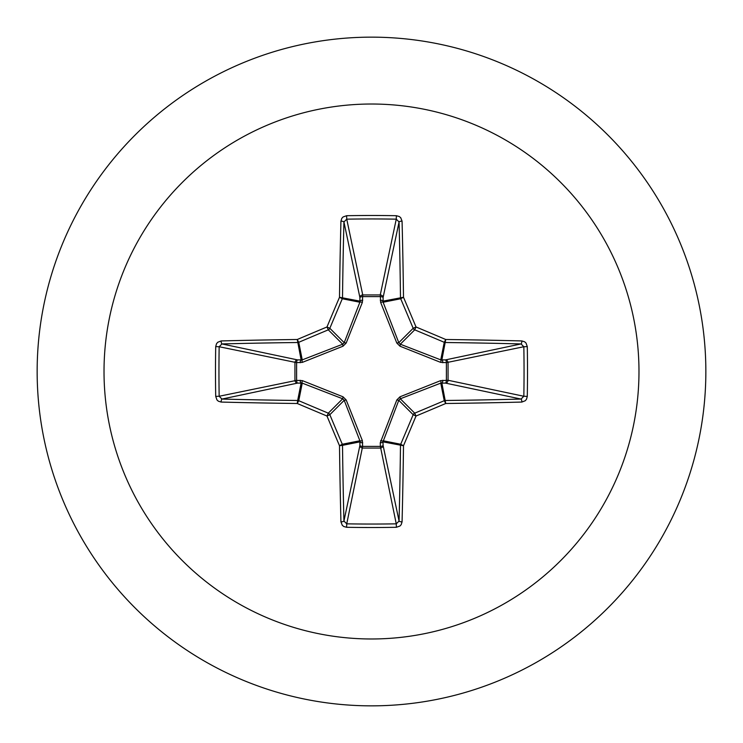 <?xml version="1.0" encoding="UTF-8"?>
<svg xmlns="http://www.w3.org/2000/svg" width="743" height="743" viewBox="0 0 743 743"><rect width="100%" height="100%" fill="white"/><g stroke="black" fill="none" stroke-linecap="round" stroke-linejoin="round"><path stroke-width="1.11" d="M521.846 402.065A534.774 46.605 180 0 1 445.735 403.495A534.83 46.614 157.5 0 1 416.024 416.024A534.83 46.614 112.5 0 1 403.495 445.735A534.774 46.605 90 0 1 402.065 521.846L401.201 524.642L399.938 526.035L396.39 527.289A532.462 203.758 180 0 1 371.5 527.511A532.462 203.758 180 0 1 346.609 527.289L346.74 523.834A529.62 202.681 0 0 0 371.5 524.047A529.62 202.681 0 0 0 396.26 523.834L399.065 521.047A531.923 46.363 -90 0 0 400.486 445.336A2.851 2.842 -78.8 0 1 400.7 444.249A531.988 46.363 -67.5 0 0 413.164 414.705A2.851 2.833 -45 0 1 414.705 413.164A531.988 46.363 -22.5 0 0 444.249 400.7A2.851 2.842 -11.2 0 1 445.336 400.486A531.923 46.363 0 0 0 521.047 399.065L523.834 396.26A529.62 202.681 -90 0 0 523.834 346.74L521.047 343.935A531.923 46.363 180 0 0 445.336 342.514A2.851 2.842 -168.8 0 1 444.249 342.3A531.988 46.363 -157.5 0 0 414.705 329.836A2.851 2.833 -135 0 1 413.164 328.295A531.988 46.363 -112.5 0 0 400.7 298.751A2.851 2.842 -101.2 0 1 400.486 297.664A531.923 46.363 -90 0 0 399.065 221.953L396.26 219.166L396.39 215.711L399.242 216.501L400.718 217.708L402.065 221.154A2.851 0.799 178.5 0 0 399.065 221.953L383.091 297.571L383.128 302.243L398.787 342.681L400.319 344.213L440.757 359.872L445.428 359.909A2.851 2.628 -101.9 0 1 448.057 362.742L448.057 380.258L523.834 396.26L527.289 396.39L526.499 399.242L525.292 400.718L521.846 402.065A2.851 0.799 -91.5 0 0 521.047 399.065L445.428 383.091L440.757 383.128L400.319 398.787L398.787 400.319L382.979 441.853A2.851 0.975 -1.8 0 1 380.258 442.819L396.808 399.966L399.966 396.808L440.636 380.63L446.394 380.37A2.851 0.975 -88.2 0 1 445.428 383.091A2.851 2.628 -78.1 0 0 448.057 380.258L446.394 380.37L446.394 362.63L440.636 362.37L399.966 346.192L396.808 343.034L380.63 302.364L380.37 296.606A2.851 0.975 -178.2 0 1 383.091 297.571A2.851 2.628 -168.1 0 0 380.258 294.943L396.26 219.166A529.62 202.681 180 0 0 346.74 219.166L343.935 221.953A2.851 0.799 -178.5 0 0 340.935 221.154L341.799 218.358L343.062 216.965L346.609 215.711A532.462 203.758 0 0 1 371.5 215.489A532.462 203.758 0 0 1 396.39 215.711M380.63 440.636A2.851 0.873 -159.1 0 0 383.128 440.757L400.7 444.249L403.495 445.735L382.979 441.853L383.091 445.428A2.851 2.628 -11.9 0 1 380.258 448.057L362.742 448.057A2.851 2.628 11.9 0 1 359.909 445.428L359.872 440.757L344.213 400.319L342.681 398.787L302.243 383.128L297.571 383.091A2.851 2.628 78.1 0 1 294.943 380.258L294.943 362.742A2.851 2.628 101.9 0 1 297.571 359.909L302.243 359.872L342.681 344.213L344.213 342.681L359.872 302.243A2.851 0.873 -159.1 0 1 362.37 302.364L362.742 294.943L380.258 294.943L380.37 296.606L362.63 296.606A2.851 0.975 -1.8 0 0 359.909 297.571L343.935 221.953A531.923 46.363 90 0 0 342.514 297.664A2.851 2.842 101.2 0 1 342.3 298.751A531.988 46.363 112.5 0 0 329.836 328.295A2.851 2.833 135 0 1 328.295 329.836A531.988 46.363 157.5 0 0 298.751 342.3A2.851 2.842 168.8 0 1 297.664 342.514A531.923 46.363 180 0 0 221.953 343.935L219.166 346.74L215.711 346.609L216.501 343.758L217.708 342.282L221.154 340.935A534.774 46.605 0 0 1 297.265 339.505A534.83 46.614 -22.5 0 1 326.976 326.976A534.83 46.614 -67.5 0 1 339.505 297.265A534.774 46.605 -90 0 1 340.935 221.154M362.37 302.364L346.192 343.034L343.034 346.192L302.364 362.37L296.606 362.63L296.606 380.37L302.364 380.63L343.034 396.808L346.192 399.966L362.37 440.636L362.63 446.394L380.37 446.394L380.258 442.819M371.5 104.02A267.48 267.48 0 0 1 638.98 371.5A267.48 267.48 0 0 1 371.5 638.98A267.48 267.48 0 0 1 104.02 371.5A267.48 267.48 0 0 1 371.5 104.02M371.5 37.15A334.35 334.35 0 0 1 705.85 371.5A334.35 334.35 0 0 1 371.5 705.85A334.35 334.35 0 0 1 37.15 371.5A334.35 334.35 0 0 1 371.5 37.15A334.35 334.35 0 0 0 37.15 371.5A334.35 334.35 0 0 0 371.5 705.85M346.609 527.289L343.758 526.499L342.282 525.292L340.935 521.846A534.774 46.605 -90 0 1 339.505 445.735A534.83 46.614 -112.5 0 1 326.976 416.024A534.83 46.614 -157.5 0 1 297.265 403.495A534.774 46.605 180 0 1 221.154 402.065L218.358 401.201L216.965 399.938L215.711 396.39A532.462 203.758 -90 0 1 215.489 371.5A532.462 203.758 -90 0 1 215.711 346.609M521.846 340.935L524.642 341.799L526.035 343.062L527.289 346.609L523.834 346.74L446.394 362.63A2.851 0.975 88.2 0 0 445.428 359.909L521.047 343.935A2.851 0.799 91.5 0 0 521.846 340.935A534.774 46.605 0 0 0 445.735 339.505L444.249 342.3L440.757 359.872A2.851 0.873 110.9 0 1 440.636 362.37M221.154 340.935A2.851 0.799 -91.5 0 0 221.953 343.935L297.571 359.909A2.851 0.975 -88.2 0 0 296.606 362.63L219.166 346.74A529.62 202.681 90 0 0 218.953 371.5A529.62 202.681 90 0 0 219.166 396.26L221.953 399.065A2.851 0.799 91.5 0 0 221.154 402.065M215.711 396.39L219.166 396.26L296.606 380.37A2.851 0.975 88.2 0 0 297.571 383.091L221.953 399.065A531.923 46.363 0 0 0 297.664 400.486A2.851 2.842 11.2 0 1 298.751 400.7L297.265 403.495L297.664 400.486L301.147 382.979A2.851 0.975 88.2 0 1 300.181 380.258M302.364 380.63A2.851 0.873 110.9 0 0 302.243 383.128L298.751 400.7A531.988 46.363 22.5 0 0 328.295 413.164A2.851 2.833 45 0 1 329.836 414.705L326.976 416.024L328.295 413.164L342.681 398.787L343.034 396.808M346.192 399.966L344.213 400.319L329.836 414.705A531.988 46.363 67.5 0 0 342.3 444.249A2.851 2.842 78.8 0 1 342.514 445.336L339.505 445.735L342.3 444.249L359.872 440.757A2.851 0.873 159.1 0 0 362.37 440.636M362.742 442.819A2.851 0.975 -178.2 0 1 360.021 441.853L342.514 445.336A531.923 46.363 90 0 0 343.935 521.047L346.74 523.834L362.63 446.394A2.851 0.975 -178.2 0 1 359.909 445.428L343.935 521.047A2.851 0.799 178.5 0 1 340.935 521.846M362.742 300.181A2.851 0.975 -1.8 0 0 360.021 301.147L339.505 297.265L342.3 298.751L359.872 302.243L359.909 297.571A2.851 2.628 168.1 0 1 362.742 294.943L346.74 219.166L346.609 215.711M396.808 399.966L398.787 400.319L413.164 414.705L416.024 416.024L414.705 413.164L400.319 398.787L399.966 396.808M402.065 521.846A2.851 0.799 -178.5 0 1 399.065 521.047L383.091 445.428A2.851 0.975 -1.8 0 1 380.37 446.394L396.26 523.834L396.39 527.289M440.636 380.63A2.851 0.873 -110.9 0 1 440.757 383.128L444.249 400.7L445.735 403.495L441.853 382.979A2.851 0.975 -88.2 0 0 442.819 380.258M442.819 362.742A2.851 0.975 88.2 0 0 441.853 360.021L445.735 339.505A534.83 46.614 22.5 0 0 416.024 326.976L413.164 328.295L398.787 342.681L396.808 343.034M399.966 346.192L400.319 344.213L414.705 329.836L416.024 326.976A534.83 46.614 67.5 0 0 403.495 297.265L382.979 301.147A2.851 0.975 -178.2 0 0 380.258 300.181M380.63 302.364A2.851 0.873 159.1 0 1 383.128 302.243L400.7 298.751L403.495 297.265A534.774 46.605 90 0 0 402.065 221.154M302.364 362.37A2.851 0.873 -110.9 0 1 302.243 359.872L298.751 342.3L297.265 339.505L301.147 360.021A2.851 0.975 -88.2 0 0 300.181 362.742M346.192 343.034L344.213 342.681L329.836 328.295L326.976 326.976L328.295 329.836L342.681 344.213L343.034 346.192M527.289 346.609A532.462 203.758 90 0 1 527.289 396.39"/></g></svg>
